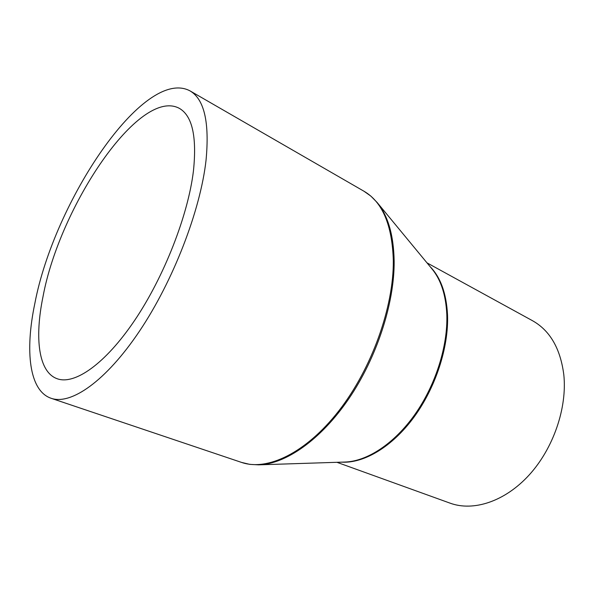 <?xml version="1.0" encoding="UTF-8"?>
<svg xmlns="http://www.w3.org/2000/svg" width="594" height="594" viewBox="0 0 594 594"><rect width="100%" height="100%" fill="white"/><g stroke="black" fill="none" stroke-linecap="round" stroke-linejoin="round"><path stroke-width="0.89" d="M426.975 262.845L532.528 320.723C550.029 330.576 560.461 348.626 563.825 374.866C567.27 407.915 553.348 448.529 529.083 475.074C504.796 501.64 473.351 511.672 450.163 503.185L336.939 462.303M206.029 160.343C200.438 210.373 173.173 281.051 139.456 331.2C105.702 381.467 70.849 405.294 51.099 398.277C29.099 390.8 24.874 350.854 34.838 303.489C54.091 201.708 143.852 66.587 189.894 90.815C204.262 99.101 209.637 122.275 206.029 160.343M43.006 296.658C59.645 206.497 139.464 87.021 179.291 108.323C192.256 115.711 196.978 136.553 193.451 170.857C188.157 215.065 164.159 276.626 134.69 320.329C105.175 364.122 74.599 385.12 57.217 378.749C38.439 372.171 34.474 338.001 43.006 296.658M430.026 266.535C440.607 277.324 446.443 293.481 447.534 315.006C448.767 347.23 435.677 387.563 413.929 417.233C392.129 446.903 363.944 463.476 341.721 462.147M377.264 202.643L431.972 268.889C440.926 279.729 445.871 294.928 446.807 314.486C447.973 345.812 435.714 384.83 415.006 414.315C394.238 443.777 367.003 461.434 344.78 462.05L258.902 464.835M394.156 261.263C394.483 303.148 376.834 357.588 348.804 398.76C320.73 439.954 285.506 464.181 258.583 464.85L249.784 464.367L241.55 462.414C267.159 471.309 305.821 453.185 338.751 410.959C371.644 368.829 393.74 307.12 393.317 260.647C392.248 225.133 382.469 201.99 363.966 191.231L370.871 196.117L377.056 202.398C387.979 215.525 393.681 235.142 394.156 261.263M51.099 398.277L241.55 462.414M189.894 90.815L363.966 191.231"/></g></svg>
